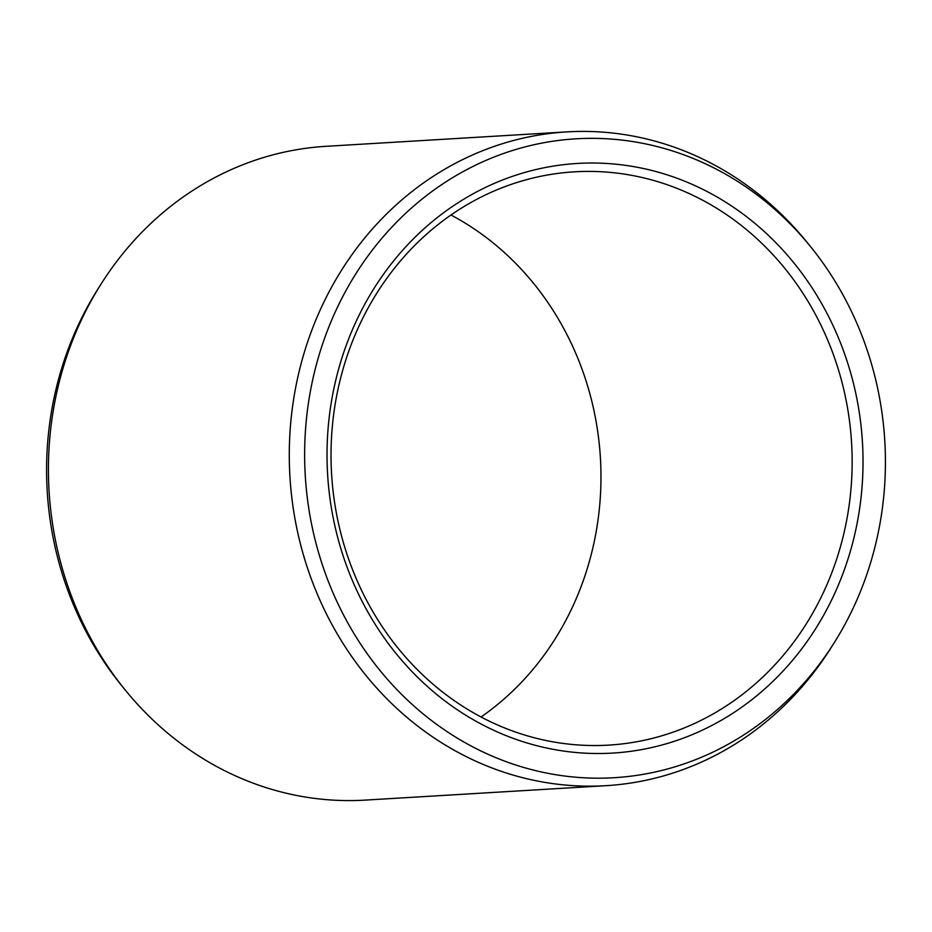 <?xml version="1.0" encoding="UTF-8"?>
<svg xmlns="http://www.w3.org/2000/svg" width="932" height="932" viewBox="0 0 932 932"><rect width="100%" height="100%" fill="white"/><g stroke="black" fill="none" stroke-linecap="round" stroke-linejoin="round"><path stroke-width="1.4" d="M355.022 323.823A295.339 267.892 -93.4 0 1 714.273 195.405A295.339 267.892 -93.4 0 1 835.037 592.705A295.339 267.892 86.6 0 1 475.786 721.135A295.339 267.892 86.6 0 1 355.022 323.823M358.238 327.749A287.161 260.459 -93.4 0 1 574.403 171.826A287.161 260.459 -93.4 0 1 808.417 302.073A287.161 260.459 -93.4 0 1 824.937 589.187A287.161 260.459 86.6 0 1 608.771 745.111A287.161 260.459 86.6 0 1 374.769 614.875A287.161 260.459 86.6 0 1 358.238 327.749M481.04 716.988A287.161 260.459 86.6 0 0 573.763 604.251A287.161 260.459 -93.4 0 0 450.96 215.012M125.237 690.029L121.649 685.614A320.026 290.283 86.6 0 1 76.902 328.052A320.026 290.283 -93.4 0 1 97.883 289.095L100.924 284.272A327.482 297.04 -93.4 0 1 325.979 146.324L566.831 131.89A327.482 297.04 -93.4 0 1 806.763 241.97L810.351 246.386A320.026 290.283 -93.4 0 1 855.098 603.948A320.026 290.283 86.6 0 1 834.117 642.905L831.076 647.728A327.482 297.04 86.6 0 1 606.021 785.676L365.169 800.11A327.482 297.04 86.6 0 1 125.237 690.029A327.482 297.04 86.6 0 1 79.453 324.15A327.482 297.04 -93.4 0 1 100.924 284.272M566.831 131.89A327.482 297.04 -93.4 0 0 320.317 309.704A327.482 297.04 86.6 0 0 339.155 637.139A327.482 297.04 86.6 0 0 606.021 785.676M834.117 642.905A320.026 290.283 86.6 0 1 447.64 732.004A320.026 290.283 86.6 0 1 334.972 312.581A320.026 290.283 -93.4 0 1 810.351 246.386"/></g></svg>
